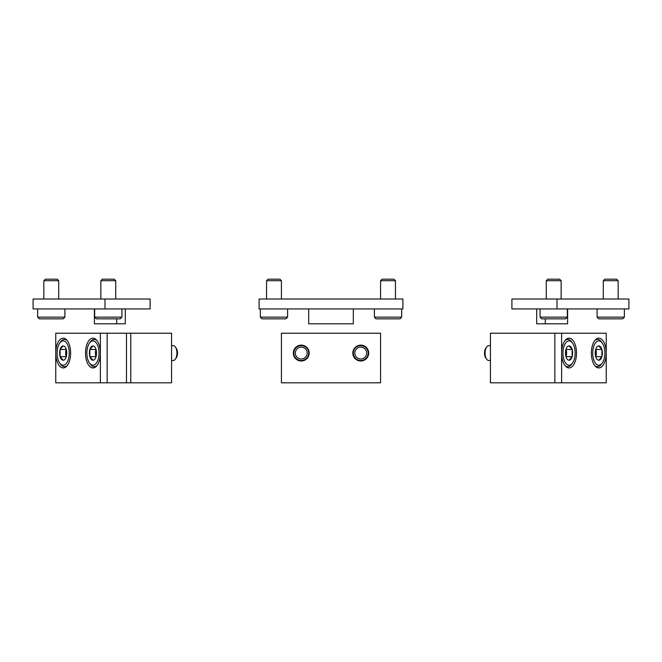 <?xml version="1.0" encoding="UTF-8"?>
<svg xmlns="http://www.w3.org/2000/svg" width="662" height="662" viewBox="0 0 662 662"><rect width="100%" height="100%" fill="white"/><g stroke="black" fill="none" stroke-linecap="round" stroke-linejoin="round"><path stroke-width="0.99" d="M490.434 333.234L606.243 333.234L606.243 353.069A14.878 7.439 90 0 0 598.812 338.191A14.878 7.439 90 0 0 591.373 353.069A14.878 7.439 90 0 0 598.812 367.94A14.878 7.439 90 0 0 606.243 353.069L606.243 382.818L490.434 382.818L490.434 333.234M554.847 333.234L554.847 382.818M561.616 333.234L561.616 382.818M561.616 353.069A14.878 7.439 -90 0 1 569.055 338.191A14.878 7.439 -90 0 1 576.494 353.069A14.878 7.439 -90 0 1 569.055 367.94A14.878 7.439 -90 0 1 561.616 353.069M598.812 345.912A7.158 3.575 -90 0 1 601.907 349.486A7.158 3.575 -90 0 1 601.907 356.644L598.812 360.219A7.158 3.575 -90 0 1 596.743 358.912A7.158 3.575 -90 0 1 595.709 356.644A7.158 3.575 -90 0 1 595.709 349.486A7.158 3.575 -90 0 1 596.743 347.219A7.158 3.575 -90 0 1 598.812 345.912L601.907 349.486L601.907 356.644A7.158 3.575 -90 0 1 598.812 360.219M598.812 340.913A12.148 6.074 -90 0 1 602.312 343.148A12.148 6.074 -90 0 1 602.312 362.983A12.148 6.074 -90 0 1 593.02 356.744A12.148 6.074 -90 0 1 598.812 340.913M594.733 340.616A13.637 6.819 -90 0 1 597.521 339.432A13.637 6.819 -90 0 1 601.46 341.931L602.312 343.148M602.312 362.983L601.46 364.199A13.637 6.819 -90 0 1 597.521 366.698A13.637 6.819 -90 0 1 594.733 365.515M597.521 339.432L595.833 339.432M595.734 349.412A6.198 3.103 -90 0 1 596.321 353.069L595.874 348.965M595.874 357.166L596.321 353.069A6.198 3.103 -90 0 1 595.734 356.719M596.321 356.644L601.907 356.644M596.321 349.486L601.907 349.486M569.055 345.912A7.158 3.575 -90 0 1 572.158 349.486A7.158 3.575 -90 0 1 572.158 356.644L569.055 360.219A7.158 3.575 -90 0 1 566.986 358.912A7.158 3.575 -90 0 1 565.96 356.644A7.158 3.575 -90 0 1 565.96 349.486A7.158 3.575 -90 0 1 566.986 347.219A7.158 3.575 -90 0 1 569.055 345.912L572.158 349.486L572.158 356.644A7.158 3.575 -90 0 1 569.055 360.219M569.055 340.913A12.148 6.074 -90 0 1 572.564 343.148A12.148 6.074 -90 0 1 572.564 362.983A12.148 6.074 -90 0 1 563.271 356.744A12.148 6.074 -90 0 1 569.055 340.913M564.984 340.616A13.637 6.819 -90 0 1 567.764 339.432A13.637 6.819 -90 0 1 571.703 341.931L572.564 343.148M572.564 362.983L571.703 364.199A13.637 6.819 -90 0 1 567.764 366.698A13.637 6.819 -90 0 1 564.984 365.515M567.764 339.432L566.084 339.432M490.434 360.5L488.779 360.5A7.439 3.715 -90 0 1 486.636 359.135A7.439 3.715 -90 0 1 486.636 346.996A7.439 3.715 -90 0 1 488.779 345.63L490.434 345.63M486.636 359.135L485.759 357.894A5.917 2.962 -90 0 1 485.759 348.237L486.636 346.996M565.977 349.412A6.198 3.103 -90 0 1 566.573 353.069L566.126 348.965M566.126 357.166L566.573 353.069A6.198 3.103 -90 0 1 565.977 356.719M566.573 356.644L572.158 356.644M566.573 349.486L572.158 349.486M281.416 333.234L281.416 382.818L380.584 382.818L380.584 333.234L281.416 333.234M352.821 353.069A7.936 7.936 0 0 1 364.721 346.193A7.936 7.936 0 0 1 364.721 359.938A7.936 7.936 0 0 1 352.821 353.069M293.316 353.069A7.936 7.936 0 0 1 305.215 346.193A7.936 7.936 0 0 1 305.215 359.938A7.936 7.936 0 0 1 293.316 353.069M301.251 345.382A7.687 7.687 0 0 0 294.59 356.909A7.687 7.687 0 0 0 307.904 356.909A7.687 7.687 0 0 0 301.251 345.382M301.251 345.63A7.439 7.439 0 0 0 294.805 356.785A7.439 7.439 0 0 0 307.689 356.785A7.439 7.439 0 0 0 301.251 345.63M301.251 347.145A5.917 5.917 0 0 0 296.121 356.024A5.917 5.917 0 0 0 306.374 356.024A5.917 5.917 0 0 0 301.251 347.145M360.749 345.382A7.687 7.687 0 0 0 354.096 356.909A7.687 7.687 0 0 0 367.41 356.909A7.687 7.687 0 0 0 360.749 345.382M360.749 345.63A7.439 7.439 0 0 0 354.311 356.785A7.439 7.439 0 0 0 367.195 356.785A7.439 7.439 0 0 0 360.749 345.63M360.749 347.145A5.917 5.917 0 0 0 355.626 356.024A5.917 5.917 0 0 0 365.879 356.024A5.917 5.917 0 0 0 360.749 347.145M130.77 382.818L130.77 333.234L171.566 333.234L171.566 382.818L126.475 382.818L126.475 333.234L107.153 333.234L107.153 382.818L126.475 382.818M130.77 333.234L126.475 333.234M100.384 333.234L100.384 353.069A14.878 7.439 -90 0 0 92.945 338.191A14.878 7.439 -90 0 0 85.506 353.069A14.878 7.439 -90 0 0 92.945 367.94A14.878 7.439 -90 0 0 100.384 353.069L100.384 382.818L55.757 382.818L55.757 353.069A14.878 7.439 90 0 1 63.188 338.191A14.878 7.439 90 0 1 70.627 353.069A14.878 7.439 90 0 1 63.188 367.94A14.878 7.439 90 0 1 55.757 353.069L55.757 333.234L107.153 333.234M100.384 382.818L107.153 382.818M96.04 356.644A7.158 3.575 90 0 1 95.014 358.912A7.158 3.575 90 0 1 92.945 360.219L89.842 356.644L89.842 349.486L92.945 345.912A7.158 3.575 90 0 1 95.014 347.219A7.158 3.575 90 0 1 96.04 349.486A7.158 3.575 90 0 1 96.04 356.644M92.945 360.219A7.158 3.575 90 0 1 89.842 356.644A7.158 3.575 90 0 1 89.842 349.486A7.158 3.575 90 0 1 92.945 345.912M92.945 340.913A12.148 6.074 90 0 1 98.729 356.744A12.148 6.074 90 0 1 89.436 362.983A12.148 6.074 90 0 1 89.436 343.148A12.148 6.074 90 0 1 92.945 340.913M89.436 343.148L90.297 341.931A13.637 6.819 90 0 1 94.236 339.432A13.637 6.819 90 0 1 97.016 340.616M97.016 365.515A13.637 6.819 90 0 1 94.236 366.698A13.637 6.819 90 0 1 90.297 364.199L89.436 362.983M94.236 339.432L95.916 339.432M171.566 345.63L173.221 345.63A7.439 3.715 90 0 1 175.364 346.996A7.439 3.715 90 0 1 175.364 359.135A7.439 3.715 90 0 1 173.221 360.5L171.566 360.5M175.364 346.996L176.241 348.237A5.917 2.962 90 0 1 176.241 357.894L175.364 359.135M96.023 356.719A6.198 3.103 90 0 1 95.427 353.069L95.874 357.166M95.874 348.965L95.427 353.069A6.198 3.103 90 0 1 96.023 349.412M95.427 349.486L89.842 349.486M95.427 356.644L89.842 356.644M66.291 356.644A7.158 3.575 90 0 1 65.257 358.912A7.158 3.575 90 0 1 63.188 360.219L60.093 356.644L60.093 349.486L63.188 345.912A7.158 3.575 90 0 1 65.257 347.219A7.158 3.575 90 0 1 66.291 349.486A7.158 3.575 90 0 1 66.291 356.644M63.188 360.219A7.158 3.575 90 0 1 60.093 356.644A7.158 3.575 90 0 1 60.093 349.486A7.158 3.575 90 0 1 63.188 345.912M63.188 340.913A12.148 6.074 90 0 1 68.98 356.744A12.148 6.074 90 0 1 59.688 362.983A12.148 6.074 90 0 1 59.688 343.148A12.148 6.074 90 0 1 63.188 340.913M59.688 343.148L60.54 341.931A13.637 6.819 90 0 1 64.479 339.432A13.637 6.819 90 0 1 67.267 340.616M67.267 365.515A13.637 6.819 90 0 1 64.479 366.698A13.637 6.819 90 0 1 60.54 364.199L59.688 362.983M64.479 339.432L66.167 339.432M66.266 356.719A6.198 3.103 90 0 1 65.679 353.069L66.126 357.166M66.126 348.965L65.679 353.069A6.198 3.103 90 0 1 66.266 349.412M65.679 349.486L60.093 349.486M65.679 356.644L60.093 356.644M545.289 318.852L545.289 323.809L536.7 323.809L536.7 308.931M556.999 299.017L511.908 299.017L511.908 308.931L628.9 308.931L628.9 299.017L556.999 299.017L556.999 308.931L567.342 308.931L567.342 317.148L565.638 318.852L541.773 318.852L540.068 317.148L567.342 317.148M545.289 323.809L567.607 323.809L567.607 308.931M624.365 317.148L597.091 317.148L598.796 318.852L622.661 318.852L624.365 317.148L624.365 308.931M607.865 318.852L605.002 318.852M603.289 299.017L603.289 280.705L618.167 280.705L618.167 299.017M603.289 280.705L604.811 279.182L616.645 279.182L618.167 280.705M550.842 318.852L547.979 318.852M546.266 299.017L546.266 280.705L561.144 280.705L561.144 299.017M546.266 280.705L547.788 279.182L559.622 279.182L561.144 280.705M259.099 299.017L259.099 308.931L402.901 308.931L402.901 299.017L259.099 299.017M353.318 308.931L353.318 323.809L308.682 323.809L308.682 308.931M374.386 317.148L376.09 318.852L399.956 318.852L401.66 317.148L401.66 308.931L374.386 308.931L374.386 317.148L401.66 317.148M393.749 318.852L382.297 318.852M380.584 299.017L380.584 280.705L395.462 280.705L395.462 299.017M380.584 280.705L382.106 279.182L393.94 279.182L395.462 280.705M260.34 317.148L262.044 318.852L285.91 318.852L287.614 317.148L287.614 308.931L260.34 308.931L260.34 317.148L287.614 317.148M279.703 318.852L268.251 318.852M266.538 299.017L266.538 280.705L281.416 280.705L281.416 299.017M266.538 280.705L268.06 279.182L279.894 279.182L281.416 280.705M94.393 308.931L94.393 323.809L125.3 323.809L125.3 308.931M105.001 299.017L150.092 299.017L150.092 308.931L33.1 308.931L33.1 299.017L105.001 299.017L105.001 308.931L94.658 308.931L94.658 317.148L121.932 317.148L120.227 318.852L96.362 318.852L94.658 317.148M116.711 323.809L116.711 318.852M114.021 318.852L102.569 318.852M100.856 299.017L100.856 280.705L115.734 280.705L115.734 299.017M100.856 280.705L102.378 279.182L114.212 279.182L115.734 280.705M64.909 317.148L37.635 317.148L39.339 318.852L63.204 318.852L64.909 317.148L64.909 308.931M56.998 318.852L45.546 318.852M43.833 299.017L43.833 280.705L58.711 280.705L58.711 299.017M43.833 280.705L45.355 279.182L57.189 279.182L58.711 280.705M597.521 366.698L595.833 366.698M567.764 366.698L566.084 366.698M94.236 366.698L95.916 366.698M64.479 366.698L66.167 366.698M597.091 317.148L597.091 308.931M540.068 317.148L540.068 308.931M121.932 317.148L121.932 308.931M37.635 317.148L37.635 308.931"/></g></svg>
